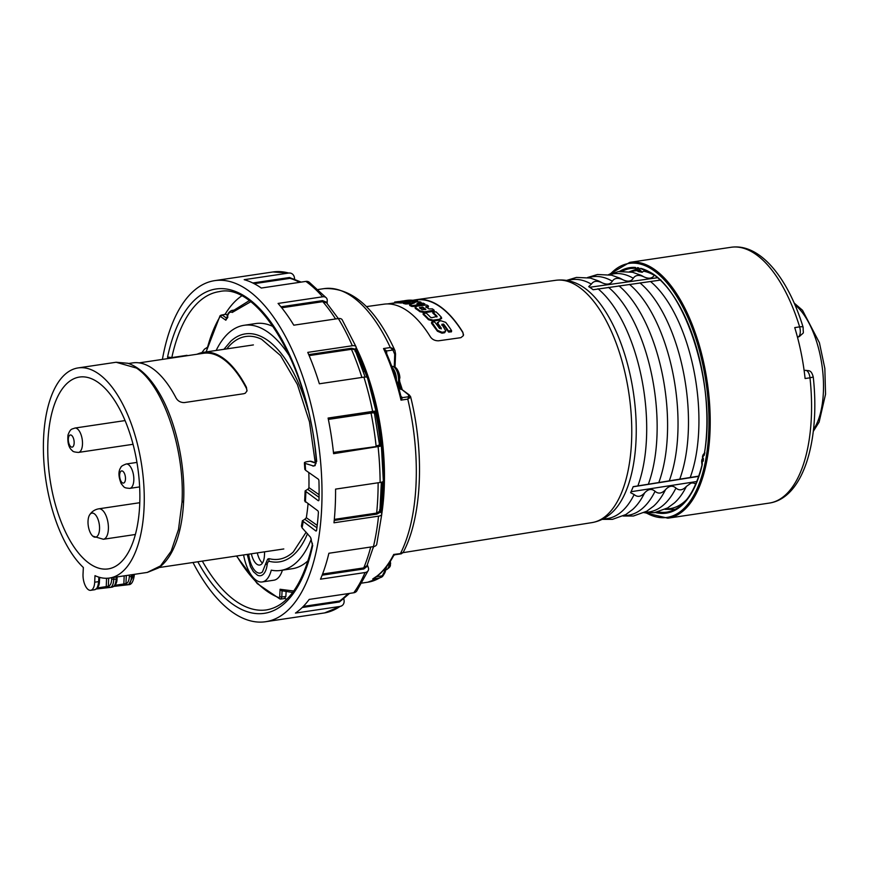 <?xml version="1.0" encoding="UTF-8"?>
<svg xmlns="http://www.w3.org/2000/svg" width="869" height="869" viewBox="0 0 869 869"><rect width="100%" height="100%" fill="white"/><g stroke="black" fill="none" stroke-linecap="round" stroke-linejoin="round"><path stroke-width="1.3" d="M403.368 302.868L400.674 303.009A123.8 56.496 -98.5 0 0 394.743 302.999L394.939 302.966M463.546 334.826L462.873 332.631A123.572 56.398 -98.5 0 0 416.631 299.946L413.611 300.37M409.853 305.28L409.777 305.519A123.8 56.496 81.5 0 1 411.819 306.464L424.615 305.019L424.865 303.965A124.593 56.854 -98.5 0 0 423.181 303.151L416.87 303.716L420.998 302.227A124.593 56.854 -98.5 0 0 419.868 301.815L412.417 302.108L417.663 301.152A124.593 56.854 -98.5 0 0 415.958 300.75L403.52 302.586A124.723 56.919 81.5 0 1 405.562 303.096L414.937 302.738L409.82 304.639A124.723 56.919 81.5 0 1 411.863 305.606L424.865 303.965M403.944 302.336L403.477 303.466A123.8 56.496 81.5 0 1 405.519 303.976L412.015 303.748M420.922 302.445L420.954 303.096M415.339 308.462L414.969 307.05L415.339 308.462A123.8 56.496 81.5 0 1 419.977 311.732L424.615 312.634L433.87 311.33L434.12 310.2A124.593 56.854 -98.5 0 0 432.469 308.875L428.917 308.929A124.625 56.876 -98.5 0 0 425.81 306.735L428.384 305.986A124.593 56.854 -98.5 0 0 426.722 304.976L416.772 306.192L415.382 307.593A124.723 56.919 81.5 0 1 420.02 310.874L424.648 311.765L434.12 310.2M425.973 307.376L428.145 307.072L428.384 305.986M423.399 314.165L423.192 314.448A123.8 56.496 81.5 0 1 428.428 319.683L433.034 321.052L439.725 320.118L441.159 317.902M433.066 312.818L432.849 313.101A123.702 56.452 81.5 0 1 436.846 317M431.839 322.106L437.465 330.318L442.049 332.262L444.635 331.806L445.678 330.785L441.843 324.311L443.614 324.061A124.625 56.876 81.5 0 1 448.458 330.97L451.532 330.546A124.593 56.854 -98.5 0 0 445.699 322.366L441.094 320.813L439.247 321.074L437.813 323.464A124.669 56.898 81.5 0 1 441.333 328.232L439.562 328.482A124.691 56.909 -98.5 0 0 434.696 322.03L431.839 322.106L431.578 323.344L437.422 331.23L442.006 333.185L444.732 332.675L445.645 330.861M437.487 322.899L437.77 324.365A123.746 56.474 81.5 0 1 441.148 328.949M451.489 331.48L451.532 330.546L451.272 331.904L448.415 331.904A123.702 56.452 81.5 0 0 443.57 324.963L441.8 325.212M654.238 275.31C652.174 278.58 648.676 279.068 643.766 276.787C638.889 274.561 635.402 275.049 633.284 278.254C631.22 281.523 627.722 282.023 622.801 279.731C617.935 277.504 614.448 277.993 612.33 281.208C610.266 284.478 606.768 284.967 601.848 282.675C596.981 280.448 593.484 280.948 591.365 284.152L588.704 286.629A119.433 54.508 -98.5 0 1 593.136 289.735L660.951 280.014M698.839 476.103L633.186 486.662A119.433 54.508 -98.5 0 1 630.612 492.701L634.153 494.559C637.477 497.383 640.964 496.84 644.602 492.929C648.231 488.954 651.707 488.411 655.052 491.311C658.376 494.124 661.852 493.581 665.502 489.681C669.119 485.695 672.606 485.152 675.941 488.052C679.265 490.866 682.752 490.322 686.391 486.423L690.964 483.131L693.201 482.936L695.819 483.968M399.436 382.751L400.435 388.41L409.245 394.895L408.419 394.711L408.745 396.698L409.907 397.698L410.613 396.764L409.245 394.895M318.206 289.496L323.963 288.638A148.414 67.728 81.5 0 1 390.311 347.546L393.299 348.665L394.939 350.533M409.907 397.698L407.778 399.121A148.414 67.728 81.5 0 1 400.511 553.434L403.14 552.456M384.565 570.086L384.522 570.976L385.152 570.238L382.284 575.81L379.438 578.015L382.251 576.712M382.284 575.81L382.556 576.44L382.284 575.81L376.429 576.69M393.483 555.682L393.733 554.444L401.456 553.477M393.299 348.665L392.929 350.022L386.586 350.967L385.879 351.967L383.533 348.556C390.735 364.144 396.557 381.328 401.011 400.131L407.778 399.121L408.745 396.698L402.401 397.644L401.011 400.131L401.087 396.937M408.419 394.711L400.457 388.432M398.675 384.826L399.577 388.204L400.424 388.4M386.108 352.966L386.586 350.967L383.533 348.556L390.311 347.546L392.929 350.022L394.732 354.324L395.362 353.64L394.732 354.324L394.265 366.751M373.735 578.482L372.671 579.026C380.828 574.192 387.846 565.991 393.733 554.444M375.94 576.755L372.671 579.026L379.438 578.015A148.414 67.728 81.5 0 1 367.717 582.219L381.556 577.179M400.989 396.557L402.401 397.644L401.13 396.97M631.057 491.724L696.851 481.502M633.143 486.781L698.741 476.364M589.714 287.27L657.236 277.765M383.316 481.187A146.101 66.674 81.5 0 1 383.077 488.563A146.101 66.674 81.5 0 1 380.796 512.308M355.584 349.056A146.101 66.674 81.5 0 1 365.567 372.627M368.771 382.034A146.101 66.674 81.5 0 1 383.348 479.818M383.805 304.204A124.202 56.681 81.5 0 1 384.011 304.172A124.202 56.681 81.5 0 1 430.383 336.835C432.241 339.529 434.978 340.844 438.584 340.8L460.896 337.661L463.362 335.64L462.884 332.316A123.876 56.539 -98.5 0 0 416.577 299.642A123.876 56.539 -98.5 0 0 416.305 299.686L416.294 299.99M394.678 302.901L387.346 303.922M412.84 300.272L416.305 299.686M356.127 347.394A148.414 67.728 81.5 0 1 384.163 489.323A148.414 67.728 81.5 0 1 381.784 513.883M373.681 546.579A148.414 67.728 81.5 0 1 373.073 548.176M422.084 309.668A124.691 56.909 -98.5 0 0 419.455 307.811L422.747 307.159A124.658 56.887 81.5 0 1 425.853 309.364L422.084 309.668M419.825 308.234L422.703 308.028A123.724 56.463 81.5 0 1 425.093 309.679M423.236 313.579A124.723 56.919 81.5 0 1 428.46 318.804L433.077 320.172L439.768 319.238L441.191 317.022A124.593 56.854 -98.5 0 0 435.966 311.808L432.892 312.232A124.625 56.876 81.5 0 1 437.14 316.392L431.926 317.696L430.546 317.315A124.691 56.909 -98.5 0 0 426.299 313.155L423.442 313.307L423.192 314.448M441.593 317.935L441.191 317.022M437.422 322.453L437.77 324.365M402.901 301.5L403.976 301.293A124.669 56.898 -98.5 0 0 400.283 301.337L403.346 300.902A124.636 56.887 81.5 0 1 407.029 300.87L408.799 300.631A124.625 56.876 -98.5 0 0 404.443 300.717L407.518 300.294A124.593 56.854 81.5 0 1 413.448 300.337L400.718 302.108A124.723 56.919 -98.5 0 0 394.787 302.064L397.85 301.641A124.691 56.909 81.5 0 1 402.206 301.543L402.901 301.5M413.448 300.337L412.71 301.119M390.377 562.33A17.326 6.126 -177.3 0 1 390.561 563.655A17.326 6.126 -177.3 0 1 390.518 563.84L390.203 564.187A10.406 4.747 -98.5 0 0 390.387 561.233M316.924 527.787L304.78 519.293L302.369 520.813L315.827 530.937A1.542 0.706 -98.5 0 0 316.12 531.024A1.542 0.706 -98.5 0 0 316.598 530.231A166.272 75.885 81.5 0 0 318.391 512.732A1.542 0.706 -98.5 0 0 317.728 510.722L304.65 500.957M304.78 519.293L306.322 517.728A132.403 60.428 -98.5 0 0 308.039 503.933M312.34 544.722L310.581 537.346L302.086 527.841L301.424 526.071M304.802 469.195L305.562 470.248A138.562 63.241 -98.5 0 0 305.128 463.405L304.389 462.851M315.784 463.818L316.294 460.896L315.784 463.818L313.818 466.077L305.128 463.405C303.661 462.742 304.498 462.134 307.615 461.58L310.081 461.222L316.001 463.296M319.086 494.722L308.929 487.607L308.365 488.856L305.117 490.92L318.206 500.653A1.542 0.706 -98.5 0 0 318.499 500.74A1.542 0.706 -98.5 0 0 318.999 499.664A166.272 75.885 81.5 0 0 318.934 480.861A1.542 0.706 -98.5 0 0 318.271 479.145L305.562 470.248M311.221 461.33L310.081 461.222M308.929 487.607A132.403 60.428 -98.5 0 0 308.799 472.508M294.7 279.362A1408.703 1228.701 -74.6 0 0 294.406 277.58A6.159 5.366 105.4 0 0 290.702 273.159A6.159 5.366 105.4 0 0 288.725 273.051L244.189 279.688A172.431 78.688 81.5 0 1 261.297 288.041L305.845 281.404A172.431 78.688 81.5 0 1 322.627 296.796A6.159 4.464 138.8 0 1 326.396 297.948A6.159 4.464 138.8 0 1 327.244 300.576A1408.703 1021.64 -41.2 0 1 327.157 302.455L327.189 303.574M326.396 297.948L309.103 282.11A6.159 5.029 125 0 0 305.845 281.404M356.029 346.731L342.18 319.792A6.159 3.704 148.8 0 0 338.345 318.554A172.431 78.688 81.5 0 1 352.314 345.743A6.159 2.792 -23.6 0 1 356.029 346.731A6.159 2.792 -23.6 0 1 355.997 347.98A1408.703 637.933 -23.6 0 1 355.519 349.219L355.128 351.565M376.027 411.298L367.457 377.667A6.159 1.749 162.8 0 0 363.915 377.146A172.431 78.688 81.5 0 1 372.649 411.417A6.159 0.63 168.5 0 1 376.027 411.298A6.159 0.63 168.5 0 1 375.69 411.591A1408.703 143.928 -11.5 0 1 374.952 411.971L374.061 413.242C374.93 412.721 373.92 412.656 371.03 413.057A167.044 76.233 81.5 0 1 376.114 446.058L378.971 445.113L380.188 446.003L378.971 445.113M372.649 411.417L328.102 418.054A172.431 78.688 81.5 0 1 333.587 453.683L380.991 446.101A1408.703 118.108 -6 0 0 380.188 446.003L333.446 452.423M381.404 446.242L383.348 481.013A6.159 1.64 179.7 0 1 380.122 482.48L335.575 489.117A172.431 78.688 81.5 0 1 333.989 522.79L378.526 516.153A172.431 78.688 81.5 0 1 373.431 546.623A6.159 3.628 13.4 0 0 376.733 544.342L381.784 514.166A6.159 2.694 -174.1 0 1 378.526 516.153M334.217 520.466L376.94 514.1L380.568 512.037A1408.703 615.458 5.9 0 1 381.382 513.036A6.159 2.694 -174.1 0 1 381.784 514.166M322.127 575.18L363.818 568.967L367.685 565.904A1408.703 1006.389 23.1 0 1 368.326 567.642A6.159 4.399 -156.9 0 1 368.326 570.314A6.159 4.399 -156.9 0 1 365.045 572.541A172.431 78.688 81.5 0 1 353.748 592.777A6.159 4.986 -143.6 0 0 356.714 591.061L368.326 570.314M353.748 592.777L309.201 599.414A172.431 78.688 81.5 0 1 295.471 613.079L340.018 606.443A6.159 5.344 55.4 0 0 342.017 605.66A6.159 5.344 55.4 0 0 344.081 600.479A1408.703 1223.302 55.4 0 0 343.82 598.578M324.713 612.895A6.159 5.475 -99.8 0 1 324.572 612.927A6.159 5.475 -99.8 0 1 324.463 612.938L279.916 619.575A172.431 78.688 81.5 0 1 279.112 619.706L265.566 621.726A172.431 78.688 81.5 0 1 192.983 562.493M312.362 543.212L312.34 544.744M167.847 358.593L167.576 357.007L171.812 357.583A160.884 73.42 81.5 0 1 219.151 291.647C258.039 281.936 309.712 367.609 316.305 461.037M380.568 512.037L379.492 509.951M367.685 565.904L367.37 564.796M322.627 296.796L278.08 303.433A172.431 78.688 81.5 0 1 293.798 325.191L338.345 318.554M352.314 345.743L307.767 352.379A172.431 78.688 81.5 0 1 319.368 383.783L363.915 377.146M252.803 282.979L289.54 277.504L294.776 279.764M280.937 306.811L322.529 300.62L327.157 302.455M308.734 354.606L351.424 348.252L355.519 349.219M373.431 546.623L328.884 553.26A172.431 78.688 81.5 0 1 320.509 579.178L365.045 572.541M328.21 418.576L374.952 411.971M302.195 607.518L339.453 601.967L343.776 598.296M162.405 359.408A172.431 78.688 81.5 0 1 214.741 280.633A172.431 78.688 81.5 0 1 320.433 524.811A172.431 78.688 81.5 0 1 265.566 621.726M201.869 352.64L204.443 349.197L207.224 347.394M703.173 458.441A3.074 1.705 11.4 0 0 701.967 459.462A3.074 1.705 11.4 0 0 702.282 460.483L702.988 461.363L703.39 460.733L702.988 461.363A124.093 56.626 -98.5 0 0 703.499 458.854L702.793 457.963L703.162 454.617M642.158 272.269L641.137 272.095A3.074 2.716 -80.5 0 1 638.932 269.466L638.813 267.902A124.093 56.626 -98.5 0 0 637.368 267.663L638.259 268.456L637.368 267.663L637.498 269.227L636.792 269.108L637.325 270.911L638.628 271.682M704.868 452.695L704.107 455.497A124.093 56.626 -98.5 0 0 640.703 268.325L638.932 269.466M640.703 268.325L642.191 269.347C681.752 277.254 717.968 384.065 704.14 454.433L703.032 456.736M702.782 455.475L702.478 456.953A3.074 1.705 11.4 0 0 702.793 457.963M655.389 512.514A124.093 56.626 81.5 0 0 702.271 464.6L702.282 460.483M644.733 270.216L642.213 272.279L639.638 269.586M635.174 268.195A123.17 56.213 -98.5 0 0 630.655 268.467L635.185 268.206L635.489 267.456A124.093 56.626 -98.5 0 0 619.467 271.454M640.431 271.867A3.074 2.716 -80.5 0 1 637.498 269.227M805.096 370.455A7.386 3.367 81.5 0 1 805.52 370.346A7.386 3.367 81.5 0 1 809.984 377.809L805.107 378.536A129.329 59.016 -98.5 0 0 794.744 327.602L799.621 326.874A129.329 59.016 -98.5 0 0 731.09 247.274L629.743 262.373L609.821 274.039M93.244 536.499A12.166 5.551 81.5 0 1 92.787 536.13A12.166 5.551 81.5 0 1 88.29 525.941A12.166 5.551 81.5 0 1 89.626 514.882A12.166 5.551 81.5 0 1 99.196 523.833A12.166 5.551 81.5 0 1 93.244 536.499M286.097 591.876L285.879 596.46L281.784 597.014L282.077 590.898M284.521 598.437L285.879 596.46M284.706 598.502A156.974 71.638 -98.5 0 0 286.759 599.208M241.582 295.992A156.974 71.638 -98.5 0 0 225.158 314.165M206.083 351.967L220.053 315.729L225.505 314.111L227.537 315.284M220.824 315.241L220.02 316.729L220.824 315.241L222.029 314.926L220.617 316.566L225.842 320.226L226.918 318.347M225.842 320.226L227.07 317.696C227.113 314.317 228.688 311.895 231.795 310.439L233.098 310.559M233.327 310.657L232.24 312.449A10.776 4.921 -98.5 0 0 227.233 318.293L227.906 316.979M282.077 590.779L280.068 589.269L279.72 596.71L281.784 597.014L280.774 599.045L279.851 598.937L257.267 583.62L236.487 556.019M128.601 363.503L132.816 362.884A103.15 47.078 -98.5 0 1 175.994 397.85C177.71 400.946 180.437 402.532 184.163 402.608L243.776 393.722L245.243 393.233L246.948 391.05L246.448 387.346A103.15 47.078 81.5 0 0 203.27 352.379A103.15 47.078 81.5 0 0 198.414 353.694L196.742 354.291M139.17 362.873L203.411 353.292A102.227 46.654 -98.5 0 1 246.405 388.345L247.057 390.594M361.7 366.848L362.297 366.761L364.719 371.324L367.978 379.362M362.297 366.761A148.154 67.608 -98.5 0 0 355.258 350.403M375.462 411.71A148.154 67.608 81.5 0 1 380.774 446.079M382.262 481.947A148.154 67.608 81.5 0 1 380.046 511.178M129.362 575.093L129.318 576.473C129.09 580.666 127.971 583.023 125.972 583.534L127.547 584.826L123.355 584.967M123.137 584.946L123.854 583.99L114.958 585.315M129.318 576.473L131.404 576.755C131.034 581.839 129.753 584.533 127.547 584.826L113.861 586.39M83.033 574.061A12.318 5.616 -98.5 0 0 90.68 590.323A12.318 5.616 -98.5 0 0 94.688 582.219L94.993 575.658A106.235 48.479 -98.5 0 0 109.472 578.048A106.235 48.479 -98.5 0 0 141.766 465.838A106.235 48.479 -98.5 0 0 78.167 367.913A106.235 48.479 -98.5 0 0 43.45 452.63A106.235 48.479 -98.5 0 0 83.348 567.5L83.033 574.061M117.152 576.907L117.043 578.602C117.109 582.882 115.447 585.728 112.079 587.129C114.339 586.825 115.718 584.12 116.229 579.015L113.785 579.373C113.426 584.468 112.144 587.151 109.939 587.455L96.242 589.019M94.482 589.758L94.46 589.758C96.72 589.454 98.11 586.738 98.621 581.633L94.688 582.219M126.287 575.55L125.972 583.534L123.854 583.99L124.18 575.865M105.529 587.563L106.235 586.618L97.339 587.944M111.743 577.711L111.699 579.091C111.471 583.295 110.363 585.652 108.353 586.162L109.939 587.455L105.736 587.607M108.668 578.157L108.353 586.162L106.235 586.618L106.572 578.287M99.674 577.385L99.424 581.22C99.49 585.51 97.839 588.356 94.471 589.758L90.68 590.323M139.681 505.106A96.991 44.265 -98.5 0 0 79.698 377.027A96.991 44.265 -98.5 0 0 50.044 479.503A96.991 44.265 -98.5 0 0 108.288 568.891A96.991 44.265 -98.5 0 0 139.681 505.106M399.501 380.166A17.326 6.126 -177.3 0 1 399.686 381.491A17.326 6.126 -177.3 0 1 399.653 381.676L399.338 382.023A10.406 4.747 -98.5 0 0 399.501 378.569L399.816 378.221A17.326 6.126 2.7 0 0 399.87 377.537A17.423 17.423 0 0 0 397.676 370.151A9.678 4.421 81.5 0 1 399.816 378.221M243.592 554.954A31.718 14.469 -98.5 0 0 262.21 581.948A31.718 14.469 -98.5 0 0 271.258 570.162A123.93 56.561 -98.5 0 0 280.644 570.444A123.93 56.561 -98.5 0 0 311.319 539.073M262.21 581.948L273.854 580.21A31.718 14.469 -98.5 0 0 282.414 570.183M262.438 563.047A14.621 6.67 81.5 0 1 257.311 552.912M251.347 553.803A14.621 6.67 -98.5 0 0 259.69 565.046A14.621 6.67 -98.5 0 0 264.448 555.421L264.611 551.826M307.507 533.631A115.262 52.596 81.5 0 1 269.629 561.385A6.159 2.813 -98.5 0 0 267.185 564.568A21.345 9.744 81.5 0 1 257.496 575.202L253.466 571.759L250.478 566.697L247.241 554.411M248.697 554.194A18.683 8.527 -98.5 0 0 262.471 571.889L265.718 563.655A1.542 0.728 7.4 0 0 267.185 564.568M265.947 563.329A1.542 0.728 7.4 0 0 265.718 563.655L267.598 559.288A8.82 4.03 81.5 0 1 269.466 558.756A112.59 51.38 -98.5 0 0 293.277 552L306.149 532.176M290.192 357.137A123.93 56.561 -98.5 0 0 244.113 325.288A123.93 56.561 -98.5 0 0 216.164 350.457M280.644 570.444L292.288 568.717A123.93 56.561 -98.5 0 0 308.169 560.624M273.311 326.657A123.93 56.561 -98.5 0 0 255.758 323.55L244.113 325.288M315.251 462.742L309.473 421.834L297.361 384.424L280.568 355.584L261.58 339.258A112.59 51.38 -98.5 0 0 226.798 348.882M223.92 349.305L230.741 341.267A115.262 52.596 81.5 0 1 307.898 409.679M72.225 447.133A6.159 2.813 -98.5 0 0 73.126 437.509A6.159 2.813 -98.5 0 0 68.358 438.519A6.159 2.813 -98.5 0 0 72.225 447.133M78.471 452.423C74.712 452.141 72.714 451.587 72.464 450.761C68.814 448.013 67.326 442.777 67.988 435.054C70.65 428.004 71.931 429.416 74.843 428.059A12.318 5.616 81.5 0 1 82.186 439.247A12.318 5.616 81.5 0 1 78.623 452.401A12.318 5.616 81.5 0 1 78.471 452.423L133.066 444.287M650.457 281.469A120.28 54.899 81.5 0 1 690.279 477.309M686.749 499.501A120.183 54.845 81.5 0 1 665.893 508.908M686.391 486.423A120.28 54.899 81.5 0 1 674.507 502.858L667.674 507.909L654.4 512.677L644.07 512.677M597.948 288.758A120.802 55.127 81.5 0 1 637.976 485.608M608.441 287.302A120.704 55.084 81.5 0 1 648.437 483.957M634.153 494.559A120.802 55.127 81.5 0 1 603.032 518.902M644.602 492.929A120.704 55.084 81.5 0 1 632.643 509.495L625.789 514.567L612.482 519.347L602.152 519.347M618.945 285.847A120.595 55.04 81.5 0 1 658.898 482.295M655.052 491.311A120.595 55.04 81.5 0 1 623.985 515.567M588.541 277.678A120.595 55.04 81.5 0 1 612.33 281.208M566.545 280.426L576.419 277.428L590.323 278.058L598.589 280.969A120.704 55.084 81.5 0 1 601.848 282.675M629.449 284.391A120.498 54.986 81.5 0 1 669.358 480.633M665.502 489.681A120.498 54.986 81.5 0 1 653.575 506.182L646.732 511.233L633.447 516.012L623.106 516.012M587.574 277.515L597.459 274.506L611.57 275.191L619.586 278.037A120.498 54.986 81.5 0 1 622.801 279.731M639.953 282.925A120.389 54.943 81.5 0 1 679.819 478.971M675.941 488.052A120.389 54.943 81.5 0 1 644.939 512.243M609.56 274.756A120.389 54.943 81.5 0 1 633.284 278.254M608.593 274.593L618.478 271.584L632.567 272.269L640.572 275.115A120.28 54.899 81.5 0 1 643.766 276.787M399.675 381.534A124.68 56.898 81.5 0 1 402.282 389.768M399.631 388.237L400.859 389.421M399.577 388.204L398.828 388.313M401.923 397.122L400.957 396.416M386.672 353.726L386.727 352.282M630.568 271.845A120.183 54.845 81.5 0 1 637.118 270.65M638.498 270.617A120.183 54.845 81.5 0 1 639.258 270.639M643.875 271.215A120.183 54.845 81.5 0 1 653.26 274.756M416.577 299.642L555.802 280.296A122.496 55.909 81.5 0 1 631.524 442.06A122.496 55.909 81.5 0 1 591.908 522.617L403.02 552.662M555.802 280.296C563.286 279.351 570.553 280.546 577.603 283.891A120.91 55.181 81.5 0 1 636.01 440.757A120.91 55.181 81.5 0 1 611.711 512.819C605.943 518.065 599.349 521.335 591.908 522.617M567.522 280.6A120.802 55.127 81.5 0 1 591.365 284.152M411.863 305.606L411.819 306.464M413.329 305.736L413.286 306.605M424.659 304.15L424.615 305.019M417.457 301.282L417.435 301.836M417.663 301.152L417.631 301.825M405.562 303.096L405.519 303.976M406.41 303.151L406.377 304.031M409.82 304.639L409.777 305.519M419.868 307.365L419.836 308.006M422.052 307.061L422.008 307.93M422.747 307.159L422.703 308.028M420.02 310.874L419.977 311.732M424.648 311.765L424.615 312.634M433.913 310.472L433.87 311.33M428.178 306.203L428.145 307.072M428.46 318.804L428.428 319.683M433.077 320.172L433.034 321.052M439.768 319.238L439.725 320.118M432.892 312.232L432.849 313.101M437.465 330.318L437.422 331.23M442.049 332.262L442.006 333.185M443.907 332.001L443.863 332.936M443.614 324.061L443.57 324.963M448.458 330.97L448.415 331.904M449.143 331.274L449.099 332.197M394.787 302.064L394.743 302.999L388.008 303.922M400.718 302.108L400.674 303.009M403.183 302.01L403.14 302.901M390.518 563.84A9.678 4.421 81.5 0 1 390.377 564.611A17.423 17.423 0 0 0 390.561 563.655M389.399 562.743A10.776 4.921 81.5 0 1 389.399 562.808A10.776 4.921 81.5 0 1 385.89 569.89C389.247 568.076 390.735 566.316 390.377 564.611M387.009 565.513A10.776 4.921 81.5 0 1 383.783 570.205L383.566 570.227M302.086 527.841A138.562 63.241 -98.5 0 0 303.118 522.041M305.377 502.065A138.562 63.231 -98.5 0 0 305.855 491.995M315.827 530.937L316.381 530.85M317.218 525.365L306.322 517.728M318.206 500.653L318.76 500.566M319.053 497.329L307.583 489.29M214.741 280.633L272.833 271.975A172.431 78.688 81.5 0 1 288.725 273.051M378.124 447.046A172.431 78.688 81.5 0 1 380.122 482.48M340.018 606.443A172.431 78.688 81.5 0 1 324.463 612.938M315.241 465.567L312.786 466.056M312.731 545.341A163.969 74.832 81.5 0 1 197.828 561.776M312.373 544.602C302.966 584.402 287.693 606.171 266.577 609.897A160.884 73.42 81.5 0 1 202.336 561.102M167.576 357.007A163.969 74.832 81.5 0 1 247.383 297.969A163.969 74.832 81.5 0 1 316.696 461.472M289.54 277.504L289.942 278.362L291.962 278.482M254.193 283.685L289.942 278.362A167.044 76.233 81.5 0 1 299.631 282.327M322.529 300.62L322.768 301.662L326.548 302.825L338.323 318.565M281.719 307.778L322.768 301.662A167.044 76.233 81.5 0 1 335.553 318.977M351.424 348.252L351.456 349.305L353.379 349.262L355.182 350.326M309.158 355.606L351.456 349.305A167.044 76.233 81.5 0 1 361.906 377.45M363.818 568.967L363.731 567.902L367.011 565.654L373.507 546.612M322.573 574.029L363.731 567.902A167.044 76.233 81.5 0 0 370.705 547.035M376.94 514.1L376.646 513.09L379.905 511.091L381.361 482.23M334.315 519.39L376.646 513.09A167.044 76.233 81.5 0 0 378.124 482.773M333.544 453.249L376.549 446.84M371.215 412.167L371.03 413.057L328.373 419.412M339.453 601.967L339.583 601.011L341.571 600.251L349.544 593.397M303.281 606.421L339.583 601.011A167.044 76.233 81.5 0 0 347.926 593.636M171.736 358.017A6.159 2.813 81.5 0 1 171.812 357.583L187.041 355.312M121.084 481.361A6.159 2.813 -98.5 0 0 125.484 478.537A6.159 2.813 -98.5 0 0 121.117 471.117A6.159 2.813 -98.5 0 0 121.084 481.361M136.954 462.406L126.168 464.013A12.318 5.616 81.5 0 1 133.544 475.365A12.318 5.616 81.5 0 1 129.796 488.378L139.637 486.912M799.491 336.488A6.159 5.442 -112.7 0 1 798.263 336.835A7.386 3.367 -98.5 0 0 799.621 326.874A6.159 1.716 163 0 1 803.152 327.341C788.14 278.037 760.071 243.059 731.09 247.274M813.254 377.027C820.271 440.192 803.499 498.133 769.217 503.097A129.329 59.016 -98.5 0 0 809.984 377.809L813.254 377.027C811.211 369.477 808.8 370.944 805.476 370.346L804.129 370.552M797.47 337.161L798.263 336.835L797.416 336.966M636.792 269.108L635.489 267.456M702 465.045C694.711 493.483 683.034 509.169 666.957 512.113A123.17 56.213 81.5 0 1 658.115 511.917M630.655 268.467A123.17 56.213 -98.5 0 0 622.258 271.226M813.503 429.536A70.443 32.153 -98.5 0 0 821.857 364.502A70.443 32.153 -98.5 0 0 794.907 304.737M646.362 512.938A128.406 58.592 -98.5 0 0 708.854 428.938A128.406 58.592 -98.5 0 0 653.651 270.433A128.406 58.592 -98.5 0 0 610.711 273.681M645.406 512.851L667.859 518.196A129.329 59.016 -98.5 0 0 708.637 392.907A129.329 59.016 -98.5 0 0 654.498 269.444A129.329 59.016 -98.5 0 0 629.743 262.373M89.626 514.882C91.821 511.504 94.884 509.484 98.827 508.81L98.827 508.81A15.392 7.028 81.5 0 1 98.838 508.81A15.392 7.028 81.5 0 1 108.049 523.008A15.392 7.028 81.5 0 1 103.368 539.269L92.787 536.14M232.24 312.449L250.641 301.782M293.744 591.018L280.068 589.269M226.103 314.274L222.029 314.926L226.635 318.152M206.366 351.923A155.399 70.921 -98.5 0 1 220.02 316.729L220.617 316.566M236.77 555.975A155.399 70.921 -98.5 0 0 279.036 597.698L279.861 598.926M279.036 597.698L279.72 596.71M134.304 574.355L134.239 575.691C133.261 581.785 131.393 584.783 128.612 584.674L133.88 575.148M131.458 574.778L131.404 576.755L132.62 576.571L132.718 574.594M183.24 501.087L181.979 502.51C185.173 449.946 163.339 385.51 136.444 368.065L116.098 362.254L78.167 367.913M147.404 572.334L160.493 565.915L171.15 551.207L178.503 529.427L181.979 502.51M246.405 388.345L246.448 387.346M363.329 371.519L364.719 371.324M116.359 577.027L116.229 579.015L116.859 578.319M111.699 579.091L113.785 579.373L113.85 577.396M98.903 577.157L98.621 581.633L99.24 580.948M399.653 381.676A9.678 4.421 81.5 0 1 399.501 382.447A17.423 17.423 0 0 0 399.686 381.491M397.676 370.151C396.351 367.587 394.407 366.338 391.843 366.414A10.776 4.921 81.5 0 1 398.534 380.633A10.776 4.921 81.5 0 1 397.796 384.717M392.212 367.641A10.776 4.921 81.5 0 1 396.438 380.188M393.081 370.064A10.156 4.638 81.5 0 1 395.373 376.831M269.629 561.385A1.542 1.347 -76.4 0 1 269.466 558.756M74.843 428.059L125.103 420.574M323.963 288.638C351.836 287.172 375.527 307.865 395.026 350.718M403.107 552.532C421.965 517.522 424.713 453.064 410.559 396.536M385.358 569.977L385.325 570.531C385.771 571.172 384.858 573.138 382.577 576.429M403.173 552.412L401.326 553.792M394.928 350.522L395.547 353.9L395.037 367.163M385.673 351.445C391.876 365.338 397.003 380.47 401.065 396.84M394.635 554.802L401.065 553.846M393.766 555.41C388.117 566.067 381.393 573.79 373.583 578.58M393.679 555.563L394.787 554.78M629.612 271.671L636.086 269.347M675.256 509.353L665.024 509.343M384.011 304.172L366.381 306.616M361.949 583.077L367.717 582.219M424.919 304.041L424.887 304.9M421.107 302.336L421.063 303.205M417.728 301.206L417.696 301.815M403.379 302.466L403.346 303.357M409.712 304.53L409.679 305.399M434.185 310.309L434.142 311.167M428.45 306.073L428.406 306.942M441.593 317.837L441.55 318.717M432.838 312.123L432.795 312.992M423.17 313.481L423.127 314.339M445.754 330.22L445.71 331.143M451.587 330.698L451.543 331.632M437.411 322.595L437.368 323.485M431.567 322.334L431.524 323.225M394.722 302.043L394.678 302.977M383.783 570.205L385.89 569.89M302.39 520.661L301.434 526.006M304.389 462.916L304.813 469.336M305.117 490.942L304.65 500.924M272.833 271.975L290.702 273.159M342.017 605.66L324.572 612.927M311.243 461.33L316.088 463.036M379.655 445.754L374.409 412.949M301.152 282.099L291.962 278.493M365.143 377.027L355.171 350.305M126.168 464.013C122.648 465.382 120.9 466.49 120.91 467.359C118.217 471.041 118.314 476.473 121.204 483.675C124.604 487.65 123.572 487.857 129.796 488.378M703.401 458.55L702.891 461.059M638.052 268.456L639.454 268.684M797.514 337.313L799.415 336.509C804.89 331.165 803.01 335.086 803.152 327.363M703.227 454.541L704.335 453.249M701.967 465.165L701.652 461.298M701.674 460.939L701.967 459.462M637.249 270.824L635.141 268.152M639.703 271.856L638.682 271.693M813.297 431.339L819.119 422.106L825.55 394.2L824.844 368.445L819.424 342.777L802.511 310.276L794.179 303.064M769.217 503.097L667.859 518.196M103.368 539.269L135.358 534.5M98.827 508.81L139.779 502.706M226.07 318.945L227.254 317.304M249.197 300.707L232.62 311.037M292.668 592.473L281.393 590.681M284.869 598.48L280.774 599.045M116.098 362.254L127.873 363.264C138.79 366.924 148.773 376.049 157.81 390.637C175.103 418.065 185.618 463.503 183.598 501.641C182.675 520.444 179.275 536.206 173.387 548.926C169.379 557.464 164.393 563.807 158.419 567.968L147.415 572.399L109.472 578.048M233.5 310.179L231.795 310.439M128.612 584.674L127.547 584.826M112.068 587.14L109.928 587.455M253.4 344.917L203.27 352.379M283.805 548.958L159.005 567.555M398.1 385.76L399.501 382.447"/></g></svg>
